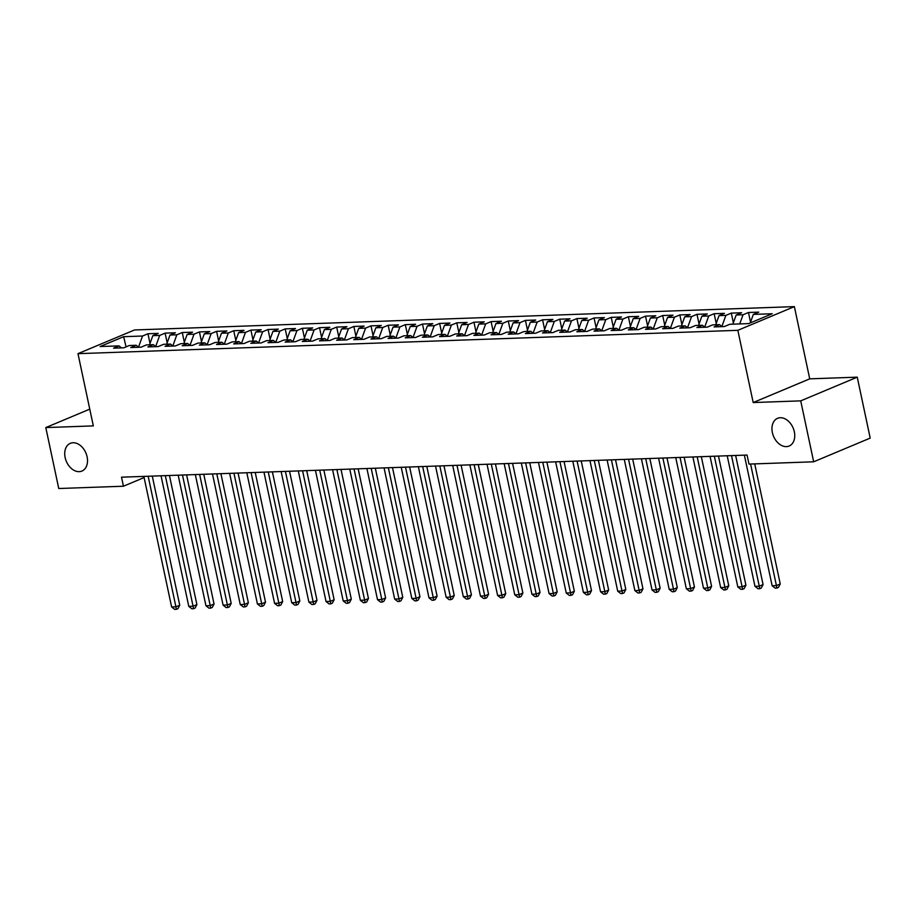 <?xml version="1.0" encoding="UTF-8"?>
<svg xmlns="http://www.w3.org/2000/svg" width="916" height="916" viewBox="0 0 916 916"><rect width="100%" height="100%" fill="white"/><g stroke="black" fill="none" stroke-linecap="round" stroke-linejoin="round"><path stroke-width="1.37" d="M87.1 456.809A15.022 10.637 67.3 0 1 81.936 471.053A15.022 10.637 67.3 0 1 65.139 457.588A15.022 10.637 67.3 0 1 70.314 443.344A15.022 10.637 67.3 0 1 87.1 456.809M794.332 431.791A15.022 10.637 67.3 0 1 789.157 446.023A15.022 10.637 67.3 0 1 772.371 432.57A15.022 10.637 67.3 0 1 777.535 418.326A15.022 10.637 67.3 0 1 794.332 431.791M794.367 306.62L134.503 329.966L77.974 353.668L737.838 330.321L794.367 306.62L809.721 378.846L753.192 402.548L800.721 400.865L857.25 377.163L809.721 378.846M857.25 377.163L870.2 438.1L813.671 461.801L800.721 400.865M126.064 346.878L123.66 336.687L100.13 346.546L119.011 345.882L113.584 348.16L123.878 347.794L129.305 345.515L136.163 345.275L130.748 347.553L141.041 347.187L146.457 344.908L153.327 344.668L147.9 346.946L158.193 346.58L163.621 344.301L170.479 344.061L165.052 346.34L175.357 345.973L180.773 343.695L187.643 343.454L182.215 345.733L192.509 345.366L197.936 343.088L204.795 342.847L199.367 345.126L209.661 344.76L215.088 342.481L221.947 342.24L216.531 344.519L226.825 344.153L232.252 341.874L239.11 341.634L233.683 343.912L243.977 343.546L249.404 341.267L256.262 341.027L250.847 343.305L261.14 342.939L266.556 340.66L273.426 340.42L267.999 342.699L278.292 342.332L283.72 340.054L290.578 339.813L285.162 342.092L295.456 341.725L300.872 339.447L307.742 339.206L302.314 341.473L312.608 341.118L318.035 338.84L324.894 338.599L319.478 340.866L329.771 340.512L335.187 338.233L342.057 337.993L336.63 340.26L346.924 339.905L352.351 337.626L359.209 337.386L353.782 339.653L364.087 339.298L369.503 337.019L376.373 336.779L370.946 339.046L381.239 338.691L386.666 336.412L393.525 336.172L388.098 338.439L398.391 338.084L403.819 335.806L410.677 335.565L405.261 337.832L415.555 337.477L420.982 335.199L427.841 334.958L422.413 337.225L432.707 336.87L438.134 334.592L444.993 334.351L439.577 336.619L449.87 336.264L455.286 333.985L462.156 333.745L456.729 336.012L467.023 335.657L472.45 333.378L479.308 333.138L473.893 335.405L484.186 335.05L489.602 332.771L496.472 332.531L491.045 334.798L501.338 334.443L506.766 332.165L513.624 331.924L508.208 334.191L518.502 333.825L523.918 331.558L530.788 331.317L525.36 333.584L535.654 333.218L541.081 330.951L547.94 330.71L542.512 332.977L552.806 332.611L558.233 330.344L565.103 330.103L559.676 332.371L569.97 332.004L575.397 329.737L582.255 329.497L576.828 331.764L587.122 331.397L592.549 329.13L599.408 328.89L593.992 331.157L604.285 330.79L609.712 328.523L616.571 328.283L611.144 330.55L621.437 330.184L626.865 327.917L633.723 327.676L628.307 329.943L638.601 329.577L644.017 327.31L650.887 327.069L645.459 329.336L655.753 328.97L661.18 326.703L668.039 326.462L662.623 328.73L672.917 328.363L678.332 326.096L685.202 325.856L679.775 328.123L690.069 327.756L695.496 325.489L702.354 325.249L696.927 327.516L707.232 327.149L712.648 324.882L719.518 324.63L714.091 326.909L724.384 326.543L729.812 324.275L748.681 323.6L772.211 313.741L753.33 314.406L758.757 312.138L748.464 312.493L743.036 314.772L736.178 315.012L741.605 312.745L731.312 313.1L725.884 315.379L719.026 315.619L724.442 313.352L714.148 313.707L708.732 315.986L701.862 316.226L707.289 313.959L696.996 314.314L691.569 316.593L684.71 316.833L690.126 314.566L679.832 314.921L674.416 317.199L667.546 317.44L672.974 315.173L662.68 315.528L657.253 317.806L650.394 318.047L655.81 315.78L645.517 316.135L640.101 318.413L633.231 318.654L638.658 316.386L628.365 316.741L622.937 319.02L616.079 319.26L621.506 316.993L611.201 317.36L605.785 319.627L598.915 319.867L604.342 317.6L594.049 317.966L588.622 320.234L581.763 320.474L587.19 318.207L576.897 318.573L571.47 320.84L564.611 321.081L570.027 318.814L559.733 319.18L554.306 321.447L547.447 321.688L552.875 319.421L542.581 319.787L537.154 322.054L530.295 322.295L535.711 320.028L525.418 320.394L520.002 322.661L513.132 322.901L518.559 320.634L508.265 321.001L502.838 323.268L495.98 323.508L501.395 321.241L491.102 321.608L485.686 323.875L478.816 324.115L484.243 321.848L473.95 322.214L468.523 324.482L461.664 324.722L467.08 322.455L456.786 322.821L451.37 325.088L444.5 325.329L449.928 323.062L439.634 323.428L434.207 325.695L427.348 325.936L432.776 323.669L422.471 324.035L417.055 326.302L410.185 326.554L415.612 324.275L405.319 324.642L399.891 326.909L393.033 327.161L398.46 324.882L388.166 325.249L382.739 327.516L375.881 327.768L381.296 325.489L371.003 325.856L365.576 328.123L358.717 328.375L364.144 326.096L353.851 326.462L348.424 328.73L341.565 328.981L346.981 326.703L336.687 327.069L331.271 329.336L324.401 329.588L329.829 327.31L319.535 327.676L314.108 329.943L307.249 330.195L312.665 327.917L302.372 328.283L296.956 330.55L290.086 330.802L295.513 328.523L285.219 328.89L279.792 331.157L272.934 331.409L278.349 329.13L268.056 329.497L262.64 331.764L255.77 332.016L261.197 329.737L250.904 330.103L245.477 332.371L238.618 332.623L244.045 330.344L233.752 330.71L228.324 332.977L221.454 333.229L226.882 330.951L216.588 331.317L211.161 333.596L204.302 333.836L209.73 331.558L199.436 331.924L194.009 334.203L187.15 334.443L192.566 332.165L182.273 332.531L176.845 334.809L169.987 335.05L175.414 332.771L165.12 333.138L159.693 335.416L152.835 335.657L158.25 333.378L147.957 333.745L150.018 343.431M123.66 336.687L142.541 336.023L147.957 333.745M813.671 461.801L748.99 464.091L747.067 455.057L121.519 477.19L123.431 486.224L144.11 477.557M152.835 335.657L149.526 344.805M159.693 335.416L155.663 346.557M119.011 345.882L121.484 347.874M169.987 335.05L166.678 344.198M176.845 334.809L172.826 345.95M136.163 345.275L138.648 347.267M187.15 334.443L183.841 343.592M194.009 334.203L189.978 345.343M153.327 344.668L155.8 346.66M204.302 333.836L200.993 342.985M211.161 333.596L207.131 344.737M170.479 344.061L172.952 346.053M221.454 333.229L218.145 342.378M228.324 332.977L224.294 344.13M187.643 343.454L190.116 345.447M238.618 332.623L235.309 341.771M245.477 332.371L241.446 343.523M204.795 342.847L207.268 344.84M255.77 332.016L252.461 341.164M262.64 331.764L258.61 342.916M221.947 342.24L224.431 344.233M272.934 331.409L269.625 340.557M279.792 331.157L275.762 342.309M239.11 341.634L241.584 343.626M290.086 330.802L286.777 339.95M296.956 330.55L292.925 341.691M256.262 341.027L258.747 343.019M307.249 330.195L303.94 339.344M314.108 329.943L310.077 341.084M273.426 340.42L275.899 342.412M324.401 329.588L321.092 338.737M331.271 329.336L327.241 340.477M290.578 339.813L293.063 341.805M341.565 328.981L338.256 338.13M348.424 328.73L344.393 339.87M307.742 339.206L310.215 341.199M358.717 328.375L355.408 337.523M365.576 328.123L361.557 339.264M324.894 338.599L327.378 340.592M375.881 327.768L372.572 336.916M382.739 327.516L378.709 338.657M342.057 337.993L344.53 339.985M393.033 327.161L389.724 336.309M399.891 326.909L395.861 338.05M359.209 337.386L361.683 339.378M410.185 326.554L406.876 335.703M417.055 326.302L413.024 337.443M376.373 336.779L378.846 338.771M427.348 325.936L424.039 335.096M434.207 325.695L430.176 336.836M393.525 336.172L395.998 338.164M444.5 325.329L441.191 334.489M451.37 325.088L447.34 336.229M410.677 335.565L413.162 337.557M461.664 324.722L458.355 333.871M468.523 324.482L464.492 335.622M427.841 334.958L430.314 336.951M478.816 324.115L475.507 333.264M485.686 323.875L481.656 335.016M444.993 334.351L447.477 336.344M495.98 323.508L492.671 332.657M502.838 323.268L498.808 334.409M462.156 333.745L464.63 335.737M513.132 322.901L509.823 332.05M520.002 322.661L515.971 333.802M479.308 333.138L481.793 335.13M530.295 322.295L526.986 331.443M537.154 322.054L533.123 333.195M496.472 332.531L498.945 334.523M547.447 321.688L544.138 330.836M554.306 321.447L550.276 332.588M513.624 331.924L516.109 333.916M564.611 321.081L561.29 330.229M571.47 320.84L567.439 331.981M530.788 331.317L533.261 333.31M581.763 320.474L578.454 329.623M588.622 320.234L584.591 331.374M547.94 330.71L550.413 332.703M598.915 319.867L595.606 329.016M605.785 319.627L601.755 330.768M565.103 330.103L567.577 332.096M616.079 319.26L612.77 328.409M622.937 319.02L618.907 330.161M582.255 329.497L584.729 331.489M633.231 318.654L629.922 327.802M640.101 318.413L636.07 329.554M599.408 328.89L601.892 330.882M650.394 318.047L647.085 327.195M657.253 317.806L653.222 328.947M616.571 328.283L619.044 330.275M667.546 317.44L664.237 326.588M674.416 317.199L670.386 328.34M633.723 327.676L636.208 329.668M684.71 316.833L681.401 325.981M691.569 316.593L687.538 327.733M650.887 327.069L653.36 329.062M701.862 316.226L698.553 325.375M708.732 315.986L704.702 327.126M668.039 326.462L670.523 328.455M719.026 315.619L715.717 324.768M725.884 315.379L721.854 326.52M685.202 325.856L687.676 327.848M736.178 315.012L732.869 324.161M743.036 314.772L739.727 323.921M702.354 325.249L704.828 327.241M753.33 314.406L750.25 322.947M719.518 324.63L721.991 326.634M89.768 409.143L45.8 427.577L58.75 488.514L123.431 486.224M753.192 402.548L737.838 330.321M45.8 427.577L93.329 425.894L77.974 353.668M142.541 336.023L138.511 347.164M748.464 312.493L750.525 322.18M731.312 313.1L733.361 322.787M714.148 313.707L716.209 323.394M696.996 314.314L699.057 324.001M679.832 314.921L681.893 324.608M662.68 315.528L664.741 325.214M645.517 316.135L647.578 325.821M628.365 316.741L630.426 326.428M611.201 317.36L613.262 327.035M594.049 317.966L596.11 327.642M576.897 318.573L578.946 328.249M559.733 319.18L561.794 328.855M542.581 319.787L544.631 329.462M525.418 320.394L527.479 330.069M508.265 321.001L510.327 330.676M491.102 321.608L493.163 331.283M473.95 322.214L476.011 331.89M456.786 322.821L458.847 332.508M439.634 323.428L441.695 333.115M422.471 324.035L424.532 333.722M405.319 324.642L407.38 334.329M388.166 325.249L390.216 334.935M371.003 325.856L373.064 335.542M353.851 326.462L355.9 336.149M336.687 327.069L338.748 336.756M319.535 327.676L321.596 337.363M302.372 328.283L304.433 337.97M285.219 328.89L287.281 338.577M268.056 329.497L270.117 339.183M250.904 330.103L252.965 339.79M233.752 330.71L235.801 340.397M216.588 331.317L218.649 341.004M199.436 331.924L201.486 341.611M182.273 332.531L184.334 342.218M165.12 333.138L167.17 342.824M750.582 464.034L776.413 585.576L772.131 585.725L744.376 455.16M754.715 463.885L780.237 583.973L776.413 585.576L776.894 588.072L775.188 588.129L772.131 585.725M780.237 583.973L778.428 587.431L776.894 588.072M731.506 455.618L759.261 586.183L754.967 586.332L727.212 455.767M735.64 455.47L763.074 584.58L759.261 586.183L759.742 588.679L758.024 588.736L754.967 586.332M763.074 584.58L761.265 588.038L759.742 588.679M714.354 456.225L742.097 586.79L737.815 586.938L710.06 456.374M718.476 456.076L745.922 585.187L742.097 586.79L742.59 589.286L740.872 589.343L737.815 586.938M745.922 585.187L744.113 588.644L742.59 589.286M697.19 456.832L724.945 587.396L720.652 587.545L692.908 456.981M701.324 456.683L728.77 585.793L724.945 587.396L725.426 589.893L723.709 589.95L720.652 587.545M728.77 585.793L726.961 589.251L725.426 589.893M680.038 457.439L707.793 588.003L703.499 588.152L675.745 457.588M684.16 457.29L711.606 586.4L707.793 588.003L708.274 590.499L706.557 590.557L703.499 588.152M711.606 586.4L709.797 589.858L708.274 590.499M662.875 458.046L690.63 588.61L686.336 588.759L658.593 458.195M667.008 457.897L694.454 587.007L690.63 588.61L691.111 591.106L689.393 591.163L686.336 588.759M694.454 587.007L692.645 590.465L691.111 591.106M645.723 458.653L673.478 589.217L669.184 589.366L641.429 458.801M649.845 458.504L677.29 587.614L673.478 589.217L673.958 591.713L672.241 591.77L669.184 589.366M677.29 587.614L675.481 591.072L673.958 591.713M628.559 459.26L656.314 589.824L652.032 589.973L624.277 459.408M632.693 459.111L660.138 588.221L656.314 589.824L656.795 592.32L655.077 592.377L652.032 589.973M660.138 588.221L658.329 591.679L656.795 592.32M611.407 459.866L639.162 590.431L634.868 590.58L607.113 460.015M615.529 459.718L642.975 588.828L639.162 590.431L639.643 592.927L637.925 592.984L634.868 590.58M642.975 588.828L641.166 592.286L639.643 592.927M594.244 460.473L621.998 591.038L617.716 591.186L589.961 460.622M598.377 460.324L625.823 589.435L621.998 591.038L622.479 593.534L620.773 593.591L617.716 591.186M625.823 589.435L624.014 592.892L622.479 593.534M577.091 461.08L604.846 591.644L600.553 591.793L572.798 461.229M581.225 460.931L608.659 590.041L604.846 591.644L605.327 594.14L603.61 594.198L600.553 591.793M608.659 590.041L606.85 593.499L605.327 594.14M559.939 461.687L587.683 592.251L583.4 592.4L555.646 461.836M564.061 461.538L591.507 590.648L587.683 592.251L588.175 594.747L586.458 594.805L583.4 592.4M591.507 590.648L589.698 594.106L588.175 594.747M542.776 462.294L570.531 592.858L566.237 593.007L538.482 462.443M546.909 462.145L574.343 591.255L570.531 592.858L571.011 595.354L569.294 595.411L566.237 593.007M574.343 591.255L572.534 594.713L571.011 595.354M525.624 462.901L553.367 593.465L549.085 593.614L521.33 463.049M529.746 462.752L557.191 591.862L553.367 593.465L553.859 595.961L552.142 596.018L549.085 593.614M557.191 591.862L555.382 595.32L553.859 595.961M508.46 463.507L536.215 594.072L531.921 594.221L504.178 463.656M512.594 463.359L540.039 592.469L536.215 594.072L536.696 596.568L534.978 596.625L531.921 594.221M540.039 592.469L538.23 595.927L536.696 596.568M491.308 464.114L519.063 594.679L514.769 594.827L487.014 464.263M495.43 463.965L522.876 593.076L519.063 594.679L519.544 597.175L517.826 597.232L514.769 594.827M522.876 593.076L521.067 596.534L519.544 597.175M474.145 464.721L501.899 595.285L497.606 595.434L469.862 464.87M478.278 464.572L505.724 593.683L501.899 595.285L502.38 597.782L500.663 597.85L497.606 595.434M505.724 593.683L503.915 597.14L502.38 597.782M456.992 465.328L484.747 595.892L480.453 596.041L452.699 465.477M461.114 465.179L488.56 594.289L484.747 595.892L485.228 598.388L483.511 598.457L480.453 596.041M488.56 594.289L486.751 597.747L485.228 598.388M439.829 465.935L467.584 596.499L463.301 596.648L435.547 466.084M443.962 465.786L471.408 594.896L467.584 596.499L468.065 598.995L466.358 599.064L463.301 596.648M471.408 594.896L469.599 598.354L468.065 598.995M422.677 466.542L450.432 597.106L446.138 597.255L418.383 466.691M426.81 466.393L454.244 595.503L450.432 597.106L450.912 599.602L449.195 599.671L446.138 597.255M454.244 595.503L452.435 598.961L450.912 599.602M405.513 467.149L433.268 597.713L428.986 597.862L401.231 467.297M409.647 467L437.092 596.11L433.268 597.713L433.749 600.209L432.043 600.278L428.986 597.862M437.092 596.11L435.283 599.568L433.749 600.209M388.361 467.755L416.116 598.32L411.822 598.469L384.067 467.904M392.495 467.607L419.929 596.717L416.116 598.32L416.597 600.816L414.879 600.885L411.822 598.469M419.929 596.717L418.12 600.175L416.597 600.816M371.209 468.362L398.952 598.927L394.67 599.075L366.915 468.511M375.331 468.213L402.777 597.324L398.952 598.927L399.445 601.423L397.727 601.491L394.67 599.075M402.777 597.324L400.968 600.782L399.445 601.423M354.045 468.969L381.8 599.533L377.507 599.682L349.763 469.118M358.179 468.82L385.625 597.93L381.8 599.533L382.281 602.03L380.564 602.098L377.507 599.682M385.625 597.93L383.815 601.388L382.281 602.03M336.893 469.576L364.637 600.14L360.354 600.289L332.6 469.725M341.015 469.427L368.461 598.537L364.637 600.14L365.129 602.636L363.412 602.705L360.354 600.289M368.461 598.537L366.652 601.995L365.129 602.636M319.73 470.183L347.485 600.747L343.191 600.896L315.447 470.332M323.863 470.034L351.309 599.144L347.485 600.747L347.965 603.243L346.248 603.312L343.191 600.896M351.309 599.144L349.5 602.602L347.965 603.243M302.578 470.79L330.332 601.354L326.039 601.503L298.284 470.939M306.7 470.641L334.145 599.751L330.332 601.354L330.813 603.85L329.096 603.919L326.039 601.503M334.145 599.751L332.336 603.209L330.813 603.85M285.414 471.397L313.169 601.961L308.887 602.11L281.132 471.545M289.548 471.248L316.993 600.358L313.169 601.961L313.65 604.457L311.932 604.526L308.887 602.11M316.993 600.358L315.184 603.816L313.65 604.457M268.262 472.003L296.017 602.568L291.723 602.717L263.968 472.152M272.384 471.855L299.83 600.965L296.017 602.568L296.498 605.064L294.78 605.133L291.723 602.717M299.83 600.965L298.021 604.423L296.498 605.064M251.099 472.61L278.853 603.175L274.571 603.323L246.816 472.759M255.232 472.461L282.678 601.572L278.853 603.175L279.334 605.671L277.628 605.739L274.571 603.323M282.678 601.572L280.869 605.029L279.334 605.671M233.946 473.217L261.701 603.781L257.407 603.93L229.653 473.366M238.08 473.068L265.514 602.178L261.701 603.781L262.182 606.278L260.465 606.346L257.407 603.93M265.514 602.178L263.705 605.636L262.182 606.278M216.794 473.824L244.538 604.388L240.255 604.537L212.501 473.973M220.916 473.675L248.362 602.785L244.538 604.388L245.019 606.884L243.312 606.953L240.255 604.537M248.362 602.785L246.553 606.255L245.019 606.884M199.631 474.431L227.386 604.995L223.092 605.144L195.337 474.58M203.764 474.282L231.198 603.392L227.386 604.995L227.866 607.491L226.149 607.56L223.092 605.144M231.198 603.392L229.389 606.861L227.866 607.491M182.479 475.038L210.222 605.602L205.94 605.751L178.185 475.186M186.601 474.889L214.046 603.999L210.222 605.602L210.714 608.098L208.997 608.167L205.94 605.751M214.046 603.999L212.237 607.468L210.714 608.098M165.315 475.644L193.07 606.209L188.776 606.358L161.033 475.793M169.449 475.496L196.894 604.606L193.07 606.209L193.551 608.716L191.833 608.774L188.776 606.358M196.894 604.606L195.085 608.075L193.551 608.716M148.163 476.251L175.918 606.816L171.624 606.976L143.869 476.4M152.285 476.102L179.731 605.213L175.918 606.816L176.399 609.323L174.681 609.38L171.624 606.976M179.731 605.213L177.922 608.682L176.399 609.323"/></g></svg>
